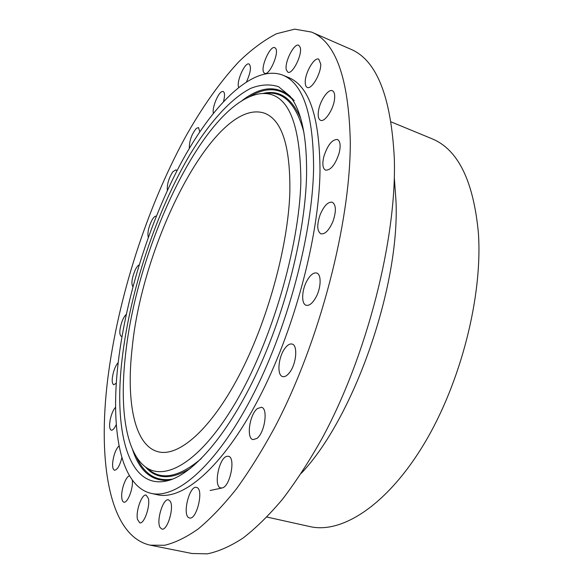 <?xml version="1.0" encoding="UTF-8"?>
<svg xmlns="http://www.w3.org/2000/svg" width="583" height="583" viewBox="0 0 583 583"><rect width="100%" height="100%" fill="white"/><g stroke="black" fill="none" stroke-linecap="round" stroke-linejoin="round"><path stroke-width="0.87" d="M263.888 72.642C260.033 68.153 270.133 45.015 274.841 47.689L275.555 48.258C279.614 52.506 269.317 76.096 264.675 73.305L263.888 72.642M107.833 378.331C97.492 460.585 108.773 536.025 150.217 545.163L164.581 545.28C175.038 542.817 186.276 537.351 198.293 528.876C210.66 518.615 223.398 505.25 236.501 488.794C249.662 470.619 262.605 449.785 275.314 426.29C319.841 341.252 350.631 222.181 350.288 141.545C348.765 78.516 335.844 42.027 311.533 32.08L294.714 29.15L276.575 33.727C264.063 40.125 251.477 49.46 238.811 61.747C219.827 82.21 201.922 107.498 185.088 137.632C146.639 208.393 118.05 297.643 107.833 378.331M151.165 493.371L157.242 494.719C182.574 500.79 222.393 467.719 258.094 399.821C293.759 332.113 319.083 237.405 320.009 171.111C319.695 117.03 309.165 85.81 288.425 77.466L282.675 75.09C253.08 64.035 213.072 104.08 181.656 161.906C150.13 220.418 126.387 295.348 118.313 361.642C110.231 428.221 119.865 486.12 151.165 493.371C176.204 499.383 215.754 466.145 251.382 398.007C286.967 330.051 312.422 235.08 313.596 168.691C313.486 114.53 303.182 83.333 282.675 75.09M246.609 81.584C250.654 72.511 251.484 66.651 249.094 64.006L248.897 63.941C244.707 62.315 236.1 82.021 238.658 87.268M223.566 101.362C224.951 95.801 224.841 92.515 223.231 91.502L222.065 91.56C218.027 92.763 211.928 107.964 213.363 113.189M199.772 131.809L198.533 127.56L196.384 128.333C191.596 134.236 189.242 140.933 189.307 148.417M176.882 170.928L175.957 169.806L172.845 171.774C168.72 178.274 166.884 184.519 167.343 190.517M156.295 216.198L156.251 216.176C155.136 215.914 153.788 217.102 152.192 219.733C148.57 226.889 147.266 232.748 148.279 237.332M139.14 264.886C137.843 265.491 136.473 267.305 135.037 270.337C131.809 278.361 131.095 283.819 132.902 286.719M126.241 314.456C124.733 315.731 123.297 318.18 121.927 321.801C119.391 329.694 119.151 334.54 121.206 336.325L122.015 336.26M118.203 362.626C116.36 364.535 114.771 367.771 113.437 372.333C111.696 379.344 111.79 383.49 113.714 384.773L116.323 383.177M115.594 407.211C113.226 409.813 111.419 414.047 110.158 419.92C109.145 425.867 109.524 429.292 111.295 430.181C112.803 430.363 114.465 428.483 116.279 424.548M119.041 445.849C115.871 449.114 113.765 454.572 112.716 462.224C112.33 466.947 112.934 469.614 114.523 470.226C117.307 469.92 119.755 465.73 121.876 457.655M129.499 475.866C126.03 476.296 121.359 488.641 121.694 496.454C121.811 499.85 122.547 501.744 123.917 502.152C127.305 503.406 132.888 489.815 132.414 481.369L132.334 480.173M137.493 519.38L139.752 522.849C144.037 524.438 150.443 506.233 148.352 498.37L146.151 495.098C141.858 493.561 135.54 511.313 137.493 519.38M160.114 527.528L161.899 529.072C167.372 531.04 174.455 507.21 170.185 501.227L168.509 499.842C163.072 497.926 156.033 521.129 160.114 527.528M188.863 517.719L189.526 517.966C196.544 520.335 203.97 489.931 196.996 487.563L196.5 487.388C189.57 485.041 182.078 514.68 188.863 517.719M222.036 487.942C230.074 487.177 236.035 457.138 228.39 456.285L226.976 456.307C218.975 457.56 213.203 486.922 220.833 487.935L222.036 487.942M256.79 438.482C264.755 433.067 268.369 408.202 261.424 407.291L257.46 408.545C249.611 414.221 246.07 438.562 253.037 439.611L256.79 438.482M289.372 372.785C296.353 364.36 298.088 345.121 292.083 344.065C289.933 343.54 287.63 344.859 285.167 348.022C278.339 356.497 276.59 375.423 282.653 376.574C284.715 377.077 286.96 375.809 289.372 372.785M315.833 297.527C321.175 288.082 321.59 274.185 316.671 273.019C313.486 272.363 310.222 274.994 306.877 280.911C301.651 290.283 301.178 304.071 306.17 305.273C309.26 305.929 312.481 303.349 315.833 297.527M332.959 221.431C336.384 211.243 336.158 204.837 332.281 202.214C328.025 201.645 323.988 205.799 320.154 214.668C316.737 224.79 316.984 231.174 320.898 233.834C325.059 234.417 329.082 230.285 332.959 221.431M339.117 153.198C340.873 145.699 340.319 141.122 337.44 139.475C332.179 139.352 327.661 144.992 323.886 156.39C322.1 163.896 322.669 168.487 325.584 170.163C330.772 170.331 335.283 164.676 339.117 153.198M334.496 99.525C335.087 94.672 334.387 91.742 332.405 90.744C328.178 88.529 319.659 101.223 318.42 111.36C317.793 116.287 318.493 119.253 320.526 120.28C324.651 122.51 333.287 109.808 334.496 99.525M320.737 64.043L318.755 59.175C314.339 56.689 304.865 73.086 305.23 82.378C305.266 85.14 305.937 86.823 307.241 87.421C311.548 89.971 321.197 73.4 320.737 64.043M300.245 47.442L298.766 45.277C294.211 42.639 284.22 62.57 286.34 69.887L287.871 72.19C292.338 74.93 302.533 54.671 300.245 47.442M150.217 545.163L191.931 553.493L207.271 553.85C218.37 551.598 230.205 546.395 242.783 538.24C255.689 528.329 268.894 515.379 282.398 499.383C295.916 481.704 309.121 461.408 322.013 438.496C367.064 355.543 396.68 238.862 394.341 158.999C391.193 96.508 376.582 59.881 350.5 49.11L311.533 32.08M221.576 488.102L210.12 490.485M394.305 177.494L396.003 201.303C399.821 287.084 353.641 418.215 301.316 473.265M266.941 517.055L309.952 526.587C341.755 534.043 387.127 505.301 424.038 443.955C460.913 382.761 482.935 295.617 478.344 232.377C473.33 180.526 457.844 149.306 431.894 138.71L391.164 121.92M289.86 192.142C290.414 146.471 282.063 120.185 264.806 113.299C215.958 96.18 142.492 240.692 132.173 347.956C126.008 401.425 134.309 445.988 158.379 451.818C178.733 456.992 210.536 429.904 239.008 375.707C267.451 321.634 288.155 246.259 289.86 192.142M125.549 354.493C119.748 404.413 124.791 447.992 142.915 464.826C162.489 483.577 199.248 464.09 235.306 403.064C271.343 342.323 299.327 247.177 300.864 181.269C300.347 119.493 286.581 90.329 259.573 93.783C204.094 102.899 137.005 245.742 125.549 354.493M122.262 357.743C113.211 431.077 128.267 492.278 169.165 480.312C194.569 472.835 228.922 433.089 257.518 371.364C286.064 309.697 305.237 231.983 306.563 175.643C307.073 137.129 301.542 110.61 289.955 96.093L278.572 86.721C269.965 83.916 260.688 84.455 250.756 88.339C230.584 98.636 209.268 122.758 189.934 154.626C156.317 211.534 130.432 289.649 122.262 357.743M201.31 458.588C178.653 477.601 160.726 480.88 147.528 468.426M265.411 93.469C283.36 90.81 296.186 103.752 303.889 132.312M145.298 466.808C156.295 479.51 171.417 479.991 190.648 468.229M300.66 118.298C291.617 97.653 278.951 89.396 262.656 93.52M136.437 456.89C144.292 474.424 156.39 481.813 172.736 479.066M292.17 99.168C280.343 87.559 266.191 86.692 249.713 96.581M132.494 449.406C139.563 471.239 151.777 481.543 169.136 480.319M294.196 100.655C280.11 84.914 262.78 84.848 242.2 100.465"/></g></svg>
